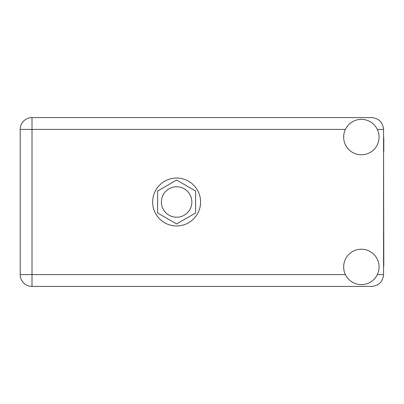 <?xml version="1.0" encoding="UTF-8"?>
<svg xmlns="http://www.w3.org/2000/svg" width="404" height="404" viewBox="0 0 404 404"><rect width="100%" height="100%" fill="white"/><g stroke="black" fill="none" stroke-linecap="round" stroke-linejoin="round"><path stroke-width="0.61" d="M161.388 202A15.231 15.231 0 0 0 176.619 217.231A15.231 15.231 0 0 0 191.849 202A15.231 15.231 0 0 0 176.619 186.769A15.231 15.231 0 0 0 161.388 202M195.627 212.974L195.627 191.026L176.619 180.053L157.611 191.026L157.611 212.974L176.619 223.947L195.627 212.974M383.563 267.221A22.432 22.432 0 0 0 383.8 263.979L383.563 151.359M361.368 284.638A17.705 17.705 0 0 0 379.078 266.928A17.705 17.705 0 0 0 361.368 249.223A17.705 17.705 0 0 0 343.663 266.928A17.705 17.705 0 0 0 361.368 284.638M361.368 154.777A17.705 17.705 0 0 0 379.078 137.072A17.705 17.705 0 0 0 361.368 119.362A17.705 17.705 0 0 0 343.663 137.072A17.705 17.705 0 0 0 361.368 154.777M176.619 178.038A23.962 23.962 0 0 0 152.656 202A23.962 23.962 0 0 0 176.619 225.962A23.962 23.962 0 0 0 200.581 202A23.962 23.962 0 0 0 176.619 178.038M383.563 136.779A22.432 22.432 0 0 1 383.8 140.021L383.8 151.359M383.563 129.396C382.815 122.281 378.876 118.342 371.761 117.594L32.007 117.594A11.807 11.807 0 0 0 20.2 129.396L20.2 274.604A11.807 11.807 0 0 0 32.007 286.406L371.761 286.406C378.876 285.658 382.815 281.719 383.563 274.604L383.563 129.396L377.331 129.396M345.41 129.396L32.007 129.396L32.007 117.594M20.2 129.396L32.007 129.396L32.007 274.604L345.41 274.604M20.2 274.604L32.007 274.604L32.007 286.406M377.331 274.604L383.563 274.604"/></g></svg>
